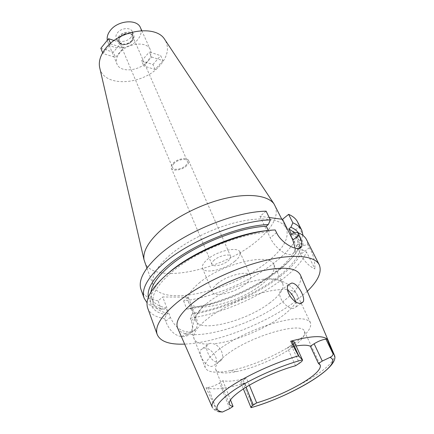 <?xml version="1.0" encoding="UTF-8"?>
<svg xmlns="http://www.w3.org/2000/svg" width="434" height="434" viewBox="0 0 434 434"><rect width="100%" height="100%" fill="white"/><g stroke="black" fill="none" stroke-linecap="round" stroke-linejoin="round"><path stroke-width="0.33" stroke-dasharray="2.17 1.63" d="M296.102 345.958L287.444 347.824L291.241 345.258C293.46 343.728 294.431 342.556 294.165 341.737M228.143 353.493C252.539 335.325 302.444 321.35 304.408 331.326C305.715 335.33 301.484 340.831 291.708 347.824L289.831 349.115C275.438 358.864 252.903 368.374 236.465 371.618C224.666 373.913 217.765 373.213 215.752 369.508C214.51 365.808 218.638 360.47 228.143 353.493M295.538 365.748L287.444 347.824M216.463 409.967C214.331 409.446 212.942 408.557 212.302 407.298C213.414 409.468 215.416 410.933 218.313 411.687L216.463 409.967L206.014 387.698L208.081 387.454C212.058 386.803 215.915 385.294 219.642 382.934L222.897 380.694C228.018 381.839 235.863 380.981 246.431 378.123L243.192 380.298C241.51 381.453 240.762 382.332 240.946 382.934L243.192 383.368L245.053 383.151L252.089 404.64L252.192 405.405L251.367 407.569M177.663 328.131C184.813 344.531 248.167 327.882 280.95 303.116C295.901 292.093 302.422 282.794 300.512 275.221M245.053 383.151C226.808 388.625 213.799 390.139 206.014 387.698M204.002 348.063C210.674 347.032 219.973 359.168 215.231 364.544L211.982 366.372C205.602 367.218 197.73 354.008 200.893 349.717L204.002 348.063M222.897 380.694L230.487 399.915M249.36 385.229L246.431 378.123M219.664 348.876C208.608 357.144 203.828 363.486 205.325 367.913C207.805 372.475 216.127 373.386 230.308 370.652C249.751 366.844 276.046 355.755 293.026 344.216L295.239 342.686C306.968 334.267 312.024 327.589 310.413 322.657C307.104 317.433 295.386 317.455 275.259 322.722C256.103 328.131 233.492 338.797 219.664 348.876M295.706 301.782C296.465 304.066 296.541 305.824 295.934 307.055L293.254 308.433C286.641 309.138 276.192 295.885 280.755 290.492L281.558 289.603L284.02 288.784L287.574 290.08M269.454 303.176C280.044 295.228 284.465 288.659 282.713 283.462C280.668 279.474 274.283 278.064 263.568 279.23C246.501 281.145 220.939 291.946 207.148 303.084L205.96 304.039C197.752 311.026 194.394 316.63 195.88 320.862C199.808 332.97 245.953 321.193 269.454 303.176M210.479 343.267L208.06 344.129L207.354 344.927C204.202 349.169 211.662 362.987 217.939 362.124L221.248 360.258C225.11 355.696 220.233 345.735 213.653 343.82L210.479 343.267M199.038 283.109C221.655 263.552 270.55 252.1 273.843 264.599C275.747 270.089 271.521 276.859 261.176 284.91C238.228 303.192 192.474 314.281 188.269 301.451C186.62 296.72 190.211 290.606 199.038 283.109M217.385 283.641C213.257 287.058 211.58 289.863 212.345 292.055C214.098 297.719 234.843 292.749 245.058 284.444C249.49 280.917 251.291 277.982 250.472 275.639C248.904 270.04 227.535 275.08 217.385 283.641M234.837 261.257C224.926 269.704 204.419 274.288 202.51 268.261C201.68 265.923 203.264 263.015 207.262 259.543C217.098 250.836 238.195 246.192 239.942 252.138C240.837 254.639 239.134 257.677 234.837 261.257M214.363 259.982C212.324 261.735 211.515 263.205 211.938 264.393C212.872 267.393 223.195 265.098 228.143 260.839C230.253 259.065 231.094 257.563 230.655 256.331C229.76 253.353 219.289 255.664 214.363 259.982M186.669 165.679C182.323 170.166 172.526 171.739 171.294 168.088C170.757 166.634 171.381 164.985 173.166 163.146C177.484 158.594 187.401 157.016 188.606 160.629C189.17 162.126 188.524 163.813 186.669 165.679M174.17 163.336C172.64 164.909 172.103 166.314 172.564 167.562C173.616 170.676 181.992 169.336 185.698 165.5C187.282 163.906 187.83 162.468 187.352 161.193C186.322 158.101 177.859 159.446 174.17 163.336M120.408 37.183C123.462 33.152 131.258 32.507 132.56 36.125C133.151 37.628 132.782 39.206 131.464 40.856C128.383 44.838 120.647 45.483 119.339 41.821C118.78 40.357 119.133 38.81 120.408 37.183M119.996 37.042C118.634 38.789 118.249 40.449 118.851 42.017C120.256 45.95 128.556 45.255 131.865 40.986C133.281 39.217 133.672 37.525 133.043 35.908C131.643 32.024 123.278 32.718 119.996 37.042M131.648 40.492C128.345 44.767 120.044 45.456 118.645 41.523C118.037 39.95 118.422 38.29 119.784 36.548C123.061 32.219 131.426 31.53 132.826 35.414C133.455 37.031 133.064 38.724 131.648 40.492M118.965 36.272C117.419 38.257 116.985 40.14 117.668 41.919C119.263 46.395 128.686 45.608 132.446 40.758C134.057 38.745 134.502 36.814 133.786 34.975C132.196 30.564 122.681 31.351 118.965 36.272M130.949 37.319C127.211 42.174 117.804 42.939 116.203 38.447C115.52 36.662 115.943 34.774 117.484 32.794C121.184 27.874 130.672 27.103 132.267 31.53C132.994 33.375 132.554 35.306 130.949 37.319M107.339 40.248L107.795 41.751C111.061 50.941 130.086 49.389 137.719 39.597C141.05 35.474 141.956 31.503 140.442 27.689M147.359 61.433C139.466 71.187 120.158 73.015 116.985 64.026C115.666 60.532 116.589 56.794 119.757 52.807C127.493 42.771 147.18 40.926 150.316 49.671C151.786 53.398 150.804 57.321 147.359 61.433M99.858 68.36C104.344 87.89 143.838 85.086 160.059 65.404C167.643 56.48 169.368 48.082 165.235 40.205M151.602 57.017L162.967 60.651L160.688 55.666L149.345 51.977L151.602 57.017L143.79 66.001L155.16 69.473L162.967 60.651M114.142 40.519L121.14 42.798L123.343 47.979L115.531 57.38L102.95 53.539L102.641 52.774M123.343 47.979L110.757 43.953L102.95 53.539M144.636 262.049C152.73 285.371 222.42 270.382 256.673 241.152C272.753 227.823 278.926 216.051 275.194 205.819M168.533 256.299C185.009 241.667 213.566 227.535 238.51 221.861C263.487 216.17 281.937 219.257 286.261 228.23C289.7 237.93 283.152 249.355 266.612 262.51C231.376 291.317 160.965 307.522 153.316 285.491C150.652 277.803 155.725 268.076 168.533 256.299M297.637 222.062L299.015 227.156L290.46 233.948L297.865 234.767C294.458 243.886 286.521 253.288 274.06 262.982C250.103 281.666 213.089 297.241 183.62 300.968L188.242 297.198L162.739 296.959L170.388 317.406C174.544 326.444 180.387 331.294 187.917 331.95L190.249 331.864C192.68 331.739 194.541 330.773 195.832 328.956C197.79 325.858 197.855 321.854 196.022 316.956L188.242 297.198M266.123 211.179L259.999 216.322L269.205 217.537M141.012 289.516C143.334 295.348 149.03 299.129 158.101 300.86L162.739 296.959M299.465 248.161L297.507 244.217L299.726 244.429L301.885 242.796L297.865 234.767M301.885 242.796C298.359 251.791 290.303 261.105 277.717 270.751L261.344 281.769C244.955 291.436 227.617 298.901 209.334 304.169L186.739 308.992L189.875 309.013L191.519 307.701L193.602 313.017L191.953 314.319C220.136 310.218 255.588 295.207 278.671 277.657C291.556 267.876 299.46 258.577 302.384 249.756L300.16 249.561L299.531 248.286M302.384 249.756L306.485 251.986L314.976 268.955C309.198 266.346 304.402 261.501 300.594 254.416L290.46 233.948M183.62 300.968L186.739 308.992M191.953 314.319L190.309 318.171L191.28 320.666C193.027 325.576 192.68 329.769 190.255 333.258C188.698 335.265 186.68 336.361 184.2 336.534L181.862 336.638C174.815 335.688 169.406 330.556 165.636 321.247L164.681 318.659L166.341 314.677L168.001 313.326L165.945 307.825L164.302 309.182L161.171 309.16L158.101 300.86M161.171 309.16C154.911 308.059 150.207 305.937 147.055 302.802M259.999 216.322L270.236 237.772C274.076 246.116 283.321 254.194 289.266 254.46C291.621 254.612 293.297 253.841 294.301 252.143L295.136 248.194M268.331 230.519L269.042 232.006L271.125 230.313L275.216 229.955M299.015 227.156L303.127 235.304M300.496 247.537L303.106 245.525L307.831 244.63L309.382 247.7C313.12 253.825 314.986 260.91 314.976 268.955M303.024 235.488L300.415 240.148L297.822 242.167L300.436 247.413M307.831 244.63L306.583 239.752M307.321 291.285L292.966 303.138C263.248 324.665 215.497 342.947 184.656 344.113M190.309 318.171C219.978 313.907 257.433 298.125 281.905 279.637C294.632 270.051 302.829 260.829 306.485 251.986M300.16 249.561C297.795 258.328 290.096 267.669 277.06 277.586C254.888 294.48 220.781 308.97 193.602 313.017M191.519 307.701C218.638 303.811 252.621 289.375 274.646 272.427C287.596 262.478 295.212 253.071 297.507 244.217M299.726 244.429C296.878 253.337 289.055 262.695 276.252 272.503L260.59 283.033C244.89 292.288 228.284 299.444 210.772 304.489L189.875 309.013M147.723 308.167C149.947 313.717 155.6 317.216 164.681 318.659M271.125 230.313L269.183 230.449M166.661 274.603C143.773 295.044 146.269 311.504 166.341 314.677M168.001 313.326C160.341 311.856 155.546 308.699 153.609 303.865C150.886 295.966 156.528 285.751 170.529 273.219C193.521 252.789 239.731 233.497 269.042 232.006M150.951 292.044L151.52 298.136C153.479 303.051 158.291 306.279 165.945 307.825M164.302 309.182C155.144 307.446 149.833 303.48 148.357 297.29M303.106 245.525C303.317 239.872 300.171 235.651 293.661 232.863M291.605 234.49C295.429 236.107 298.033 238.304 299.411 241.071L300.512 247.353M297.822 242.167L296.688 235.619L294.681 232.776M298.245 232.738C299.769 234.913 300.491 237.382 300.415 240.148M155.16 69.473L152.942 64.492L141.593 60.966L143.79 66.001M141.593 60.966L149.345 51.977M152.942 64.492L160.688 55.666M100.84 48.304L113.393 52.205L115.531 57.38M121.14 42.798L113.393 52.205M110.757 43.953L110.524 43.395M291.241 345.258L299.417 363.225M334.115 354.497L334.234 354.784C335.184 360.074 327.979 367.587 312.616 377.32C294.263 388.544 274.087 397.647 252.089 404.64M229.694 408.6L219.642 382.934M208.081 387.454L216.978 410.71M208.06 344.129C200.334 344.146 195.685 342.372 194.101 338.813C192.414 333.892 196.895 327.193 207.544 318.708C226 304.05 262.163 289.901 281.558 289.603M287.004 289.722C292.386 290.275 295.711 291.87 296.981 294.507C298.907 300.393 293.476 307.966 280.695 317.221C262.635 330.225 233.199 341.954 213.653 343.82M191.28 320.666L196.022 316.956M170.388 317.406L165.636 321.247M276.539 232.689L270.236 237.772M309.382 247.7L300.594 254.416M190.249 331.864L184.2 336.534M181.862 336.638L187.917 331.95M243.192 380.298L246.029 387.22M252.192 405.405L243.192 383.368M304.408 331.326L320.243 365.054M212.302 407.298L212.177 407.011M215.752 369.508L229.374 404.184M236.465 371.618L230.308 370.652M291.708 347.824L295.239 342.686M263.568 279.23C268.934 278.791 274.006 279.149 278.796 280.315C281.807 280.57 293.243 285.74 296.981 294.507L310.413 322.657M288.48 284.764L280.755 290.492M301.261 303.263L295.934 307.055M205.325 367.913L194.101 338.813C190.304 330.073 194.405 318.209 196.287 315.849C198.729 311.569 201.956 307.635 205.96 304.039M207.354 344.927L200.893 349.717M221.248 360.258L215.231 364.544M188.269 301.451L195.88 320.862M273.843 264.599L282.713 283.462M202.51 268.261L212.345 292.055M239.942 252.138L250.472 275.639M171.294 168.088L211.938 264.393M188.606 160.629L230.655 256.331M119.339 41.821L172.564 167.562M132.56 36.125L187.352 161.193M118.645 41.523L118.851 42.017M132.826 35.414L133.043 35.908M116.203 38.447L117.668 41.919M132.267 31.53L133.786 34.975M107.795 41.751L116.985 64.026M141.777 30.657L150.316 49.671M281.802 219.203L286.261 228.23M146.898 268.163L153.316 285.491M260.59 283.033L261.344 281.769M210.772 304.489L209.334 304.169M195.832 328.956L190.255 333.258M151.52 298.136L153.609 303.865M299.172 248.389L294.301 252.143M296.688 235.619L299.411 241.071M240.946 382.934L243.376 388.902"/><path stroke-width="0.65" d="M318.464 363.502L322.288 361.061L329.97 357.394C332.156 356.319 333.176 355.126 333.03 353.819L327.144 339.084L325.95 339.155C322.343 339.605 318.399 341.146 314.124 343.771L310.375 346.251L318.464 363.502L320.243 365.054C321.269 368.781 316.033 374.298 304.543 381.605C289.923 390.529 273.957 397.631 256.657 402.92L253.326 405.047C251.59 406.17 250.803 407 250.96 407.531L251.367 407.569C290.742 396.345 341.384 367.24 334.234 354.784L332.845 353.026M310.375 346.251C307.701 344.959 302.943 344.856 296.102 345.958M302.46 359.829L294.165 341.737L292.028 341.14L290.693 341.216L298.543 355.864L302.476 359.862C302.666 360.621 301.646 361.744 299.417 363.225L295.538 365.748C278.595 370.316 256.055 380.396 242.714 389.336C232.792 396.074 228.349 401.021 229.374 404.184C229.836 405.302 231.062 406.045 233.053 406.414L229.694 408.6L222.485 412.034L218.313 411.687M290.693 341.216C310.305 335.949 322.457 335.238 327.144 339.084M334.115 354.497L300.512 275.221C296.606 267.409 282.61 266.178 258.523 271.527C235.591 277.217 208.64 290.156 192.756 302.975C180.007 313.608 174.978 321.995 177.663 328.131L212.177 407.011M300.388 303.35L303.127 301.934C305.775 297.778 297.86 283.022 291.762 283.049L288.48 284.764C283.999 290.243 293.823 303.99 300.388 303.35M230.487 399.915L233.053 406.414M256.657 402.92L249.36 385.229M287.574 290.08C291.328 293.08 294.04 296.981 295.706 301.782M141.777 30.657L140.442 27.689C137.204 18.754 117.826 20.322 110.355 30.396C107.746 33.754 106.742 37.036 107.339 40.248M165.235 40.205L164.578 39.223C155.757 24.662 119.703 29.8 105.668 48.407C100.558 54.912 98.529 61.183 99.592 67.21L99.858 68.36M281.802 219.203L273.952 203.806C267.729 195.425 248.78 192.853 224.796 198.501C200.839 204.143 174.392 217.667 159.012 231.935C147.793 242.644 142.797 251.921 144.023 259.76L146.898 268.163M282.55 219.306L292.814 240.067L299.048 235.168L297.724 232.526L293.661 232.863L291.605 234.49L288.832 228.902L290.878 227.264L292.858 222.821C297.241 224.66 300.219 227.156 301.809 230.308L297.637 222.062C296.015 218.834 293.01 216.268 288.615 214.353L282.55 219.306L269.205 217.537M270.36 219.924L266.123 211.179C234.414 211.613 183.219 232.695 158.459 255.664C143.773 269.351 137.963 280.635 141.012 289.516L144.142 298.207C141.158 289.527 147.093 278.384 161.947 264.773C187 241.939 238.575 220.667 270.36 219.924L268.342 224.53L266.281 226.228L268.331 230.519M147.055 302.802L144.142 298.207M184.656 344.113C169.499 344.732 160.358 341.547 157.222 334.56L147.723 308.167C144.82 299.715 150.896 288.729 165.945 275.216C191.334 252.539 243.349 231.062 275.216 229.955L276.539 232.689C282.209 244.727 299.829 252.442 301.527 246.572L299.172 248.389M292.814 240.067L295.136 248.194M292.858 222.821L288.615 214.353M301.809 230.308L303.024 235.488M157.222 334.56C154.537 326.731 160.987 316.196 176.567 302.954C196.933 286.174 232.25 268.912 262.619 261.132C293.031 253.331 314.726 255.545 319.234 264.789L306.583 239.752C305.037 236.682 302.086 234.273 297.724 232.526M299.048 235.168C301.619 240.219 302.444 244.022 301.527 246.572M319.234 264.789C322.153 271.863 318.182 280.695 307.321 291.285M269.183 230.449C238.743 232.407 191.757 252.268 168.332 273.127L166.661 274.603M266.281 226.228C237.018 227.535 191.025 246.724 168.213 267.23C157.699 276.577 151.943 284.845 150.951 292.044M148.357 297.29C146.849 289.169 152.735 279.111 166.021 267.122C189.772 245.693 238.049 225.642 268.342 224.53M294.681 232.776L288.832 228.902M290.878 227.264C294.198 228.669 296.655 230.492 298.245 232.738M102.641 52.774L100.84 48.304L108.581 38.707L114.142 40.519M110.524 43.395L108.581 38.707M329.97 357.394C345.697 363.627 291.898 396.41 251.031 407.645M325.95 339.155L333.03 353.819M322.288 361.061L314.124 343.771M222.485 412.034C212.378 410.103 216.045 402.92 233.481 390.491C250.928 378.768 280.516 365.618 302.476 359.862M299.124 356.667L292.028 341.14M212.302 407.298C210.479 403.137 216.186 396.459 229.429 387.274C246.566 375.562 275.84 362.227 298.543 355.864M246.029 387.22L253.326 405.047M303.127 301.934L301.261 303.263M99.592 67.21L144.023 259.76M164.578 39.223L273.952 203.806M243.376 388.902L250.96 407.531"/></g></svg>
